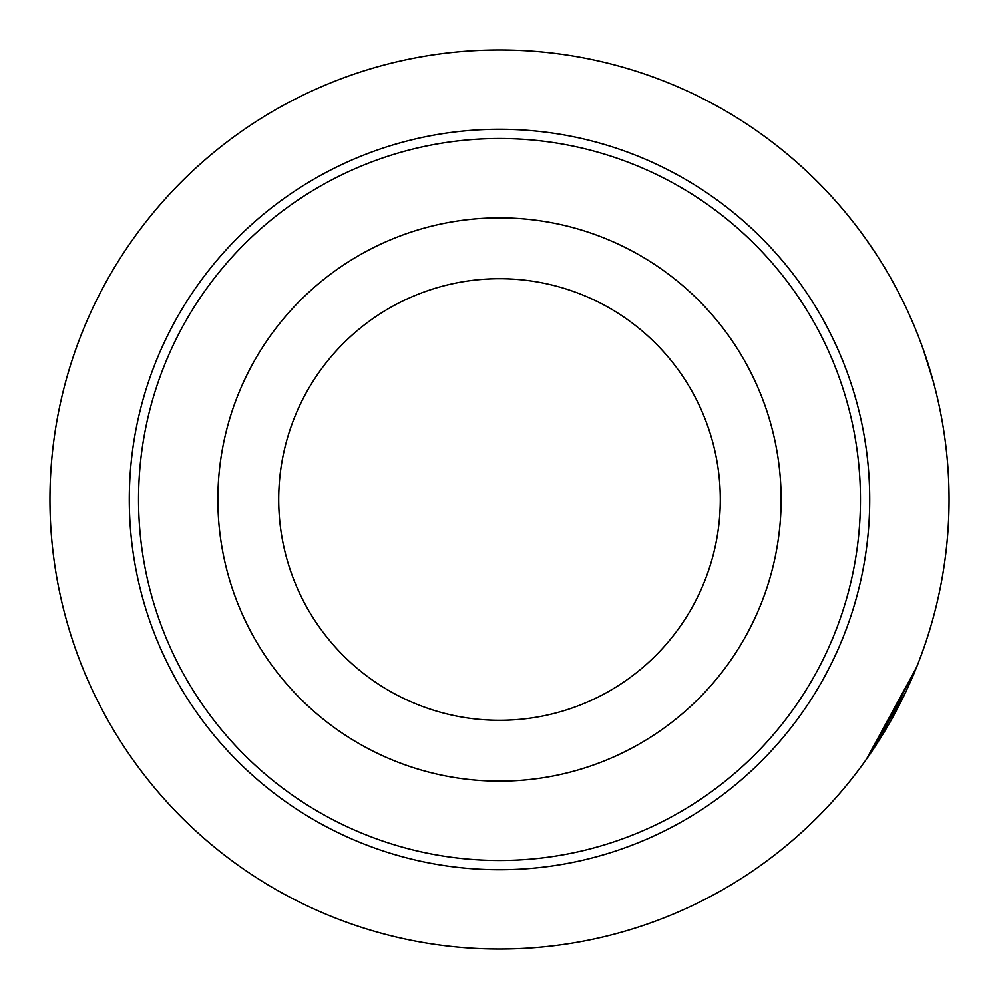 <?xml version="1.0" encoding="UTF-8"?>
<svg xmlns="http://www.w3.org/2000/svg" width="999" height="999" viewBox="0 0 999 999"><rect width="100%" height="100%" fill="white"/><g stroke="black" fill="none" stroke-linecap="round" stroke-linejoin="round"><path stroke-width="1.5" d="M948.625 518.968L948.213 526.823M49.95 499.5A449.55 449.55 0 0 1 499.5 49.95A449.55 449.55 0 0 1 949.05 499.5A449.55 449.55 0 0 1 499.5 949.05A449.55 449.55 0 0 1 49.95 499.5A449.55 449.55 0 0 0 499.5 949.05A449.55 449.55 0 0 0 949.05 499.5L949.013 493.394M278.696 499.5A220.804 220.804 0 0 0 499.5 720.304A220.804 220.804 0 0 0 720.304 499.5A220.804 220.804 0 0 0 499.5 278.696A220.804 220.804 0 0 0 278.696 499.5M781.131 499.5A281.631 281.631 0 0 0 499.5 217.869A281.631 281.631 0 0 0 217.869 499.5A281.631 281.631 0 0 0 499.5 781.131A281.631 281.631 0 0 0 781.131 499.5M899.887 295.08L899.3 293.943M897.939 291.308L893.543 283.117M934.714 386.875L933.341 381.718M876.623 254.795L876.098 253.996M874.55 251.636L873.638 250.262M873.451 250L870.004 244.892M934.814 387.262L933.628 382.754M877.122 255.582L866.445 239.797M875.012 252.347L866.52 239.91M947.551 536.113L947.676 534.59M877.447 742.919L916.682 666.982M866.333 759.365L916.458 667.557M866.208 759.54L905.381 692.794M933.391 381.88L923.476 350.025M911.962 320.704L908.74 313.436M908.653 313.249L906.568 308.728M898.126 707.329L902.347 699.013M860.464 499.5A360.964 360.964 0 0 1 499.5 860.464A360.964 360.964 0 0 1 138.536 499.5A360.964 360.964 0 0 1 499.5 138.536A360.964 360.964 0 0 1 860.464 499.5M869.717 499.5A370.217 370.217 0 0 0 499.5 129.283A370.217 370.217 0 0 0 129.283 499.5A370.217 370.217 0 0 0 499.5 869.717A370.217 370.217 0 0 0 869.717 499.5"/></g></svg>
